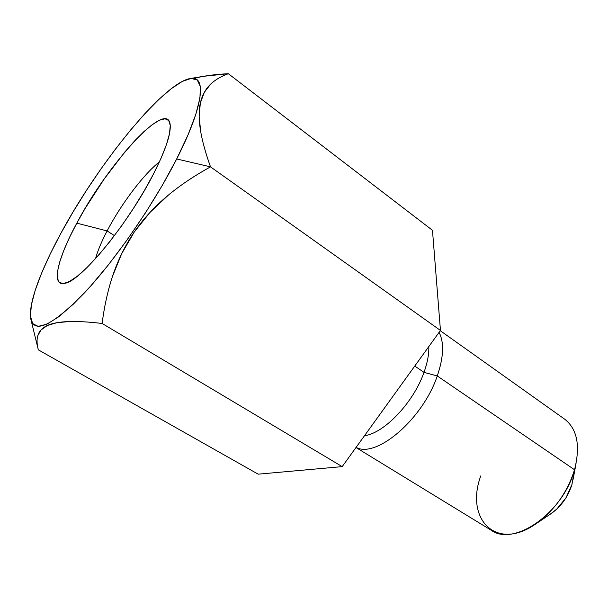 <?xml version="1.0" encoding="UTF-8"?>
<svg xmlns="http://www.w3.org/2000/svg" width="608" height="608" viewBox="0 0 608 608"><rect width="100%" height="100%" fill="white"/><g stroke="black" fill="none" stroke-linecap="round" stroke-linejoin="round"><path stroke-width="0.91" d="M210.512 166.85L176.685 158.962C153.49 204.653 115.178 260.133 84.436 292.896C52.577 325.341 34.717 334.096 30.841 319.17C27.854 304.783 40.455 270.834 60.83 233.411L50.228 254L41.564 273.228L35.165 290.449L31.365 305.018L30.461 316.282L32.68 323.585L38.16 326.367L46.915 324.17L58.786 316.745L73.424 304.084L90.25 286.52L108.505 264.731L127.262 239.719L145.525 212.785L162.29 185.379L176.685 158.962L188.016 134.908L195.829 114.319L199.933 98.032L200.344 86.541L197.304 80.02L191.155 78.402L182.347 81.404L171.372 88.624L158.718 99.552L144.879 113.65L130.31 130.355L115.444 149.104L100.677 169.336L86.412 190.502L73.013 212.048L60.83 233.411C97.918 164.282 162.526 84.086 189.688 78.622C206.895 74.26 204.182 105.23 176.685 158.962L210.512 166.85L440.458 330.448L342.198 466.625L258.172 474.172L342.198 466.625L440.458 330.448L432.47 230.295L440.458 330.448L210.512 166.85C194.469 175.72 180.454 185.106 168.462 195.024C180.781 184.87 194.803 175.484 210.512 166.85C205.762 153.611 202.502 141.9 200.716 131.716C202.434 141.626 205.702 153.338 210.512 166.85M150.024 212.374L168.462 195.024C154.873 206.294 143.48 218.614 134.292 231.982L150.024 212.374M121.661 253.741L134.292 231.982C125.149 245.336 117.876 260.171 112.465 276.488L121.661 253.741M102.121 323.464C104.234 306.713 107.684 291.057 112.465 276.488C107.776 290.692 104.325 306.348 102.121 323.464L342.198 466.625L102.121 323.464C89.087 321.944 78.28 321.298 69.692 321.526C78.531 321.305 89.338 321.951 102.121 323.464M57.023 322.666L69.692 321.526C59.903 321.799 52.448 323.122 47.318 325.508L57.023 322.666M40.979 329.969L47.318 325.508C42.21 327.902 39.026 331.314 37.764 335.76L40.979 329.969M38.334 349.843C36.852 344.462 36.662 339.766 37.764 335.76C36.662 339.659 36.852 344.356 38.334 349.843L258.172 474.172L38.334 349.843M159.418 161.895C143.701 174.116 120.901 204.394 107.114 230.934L76.798 223.144C107.51 164.479 167.071 98.519 170.149 124.412C171.16 133.524 165.642 149.994 153.588 173.804C128.797 222.878 81.312 280.736 65.276 283.229C50.532 287.493 57.334 258.909 76.798 223.144L107.114 230.934C120.901 204.394 143.701 174.116 159.418 161.895M114.426 235.638L107.114 230.934L114.426 235.638M424.004 372.354L414.755 366.069L424.004 372.354C413.562 402.481 384.18 433.276 364.488 435.731C384.18 433.276 413.562 402.481 424.004 372.354L437.266 375.964L424.004 372.354C427.454 362.718 429.058 354.13 428.815 346.583C429.058 354.13 427.454 362.718 424.004 372.354M356.083 447.382C376.215 458.668 422.834 419.17 437.266 375.964C422.834 419.17 376.215 458.668 356.083 447.382M355.984 447.526L491.272 530.282C513.927 546.987 563.251 512.878 574.53 469.748L437.266 375.964L574.53 469.748C567.484 492.032 554.853 509.892 536.644 523.313C496.356 552.398 464.74 519.034 480.784 475.874M536.644 523.313L551.578 513.319C561.382 506.114 568.161 496.538 571.908 484.599L574.53 469.748L571.908 484.599L566.025 497.732L556.837 509.04L549.951 514.414M573.101 479.34L576.057 463.615L574.53 469.748C580.549 445.869 577.258 429.005 564.65 419.163L440.276 330.699M439.075 332.363C444.281 342.555 443.673 357.086 437.266 375.964C443.673 357.086 444.281 342.555 439.075 332.363M196.232 77.892C204.972 75.719 215.673 74.328 228.342 73.72L432.47 230.295L228.342 73.72C221.16 76.296 215.285 79.747 210.71 84.071C205.527 88.988 202.076 95.319 200.344 103.056C198.634 110.785 198.763 120.338 200.716 131.716L199.15 116.409L200.344 103.056L204.318 92.325L210.71 84.071C215.414 79.663 221.297 76.205 228.342 73.72L203.916 76.266L190.768 78.447M95.54 258.636C97.69 250.815 101.551 241.589 107.114 230.934C101.551 241.589 97.69 250.815 95.54 258.636M76.798 223.144L85.143 208.422L104.28 178.866L124.731 152.099L134.68 140.836L144.012 131.518L152.403 124.526L159.516 120.186L165.049 118.788L168.705 120.513L170.255 125.446L169.533 133.54L166.463 144.575L161.09 158.171L153.588 173.804L144.263 190.76L133.517 208.263L121.881 225.462L109.896 241.52L98.162 255.694L87.21 267.353L77.52 276.04L69.472 281.489L63.338 283.586L59.288 282.416L57.38 278.16L57.593 271.115L59.812 261.668L63.893 250.222L69.631 237.234L76.798 223.144M37.863 347.936L31.107 320.264"/></g></svg>
